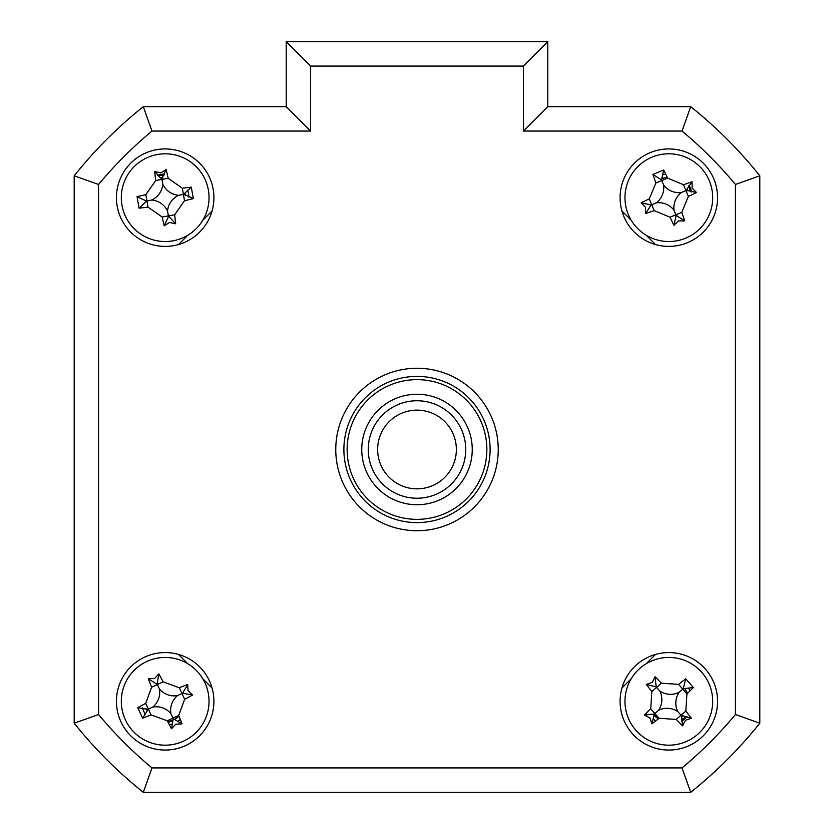 <?xml version="1.0" encoding="UTF-8"?>
<svg xmlns="http://www.w3.org/2000/svg" width="834" height="834" viewBox="0 0 834 834"><rect width="100%" height="100%" fill="white"/><g stroke="black" fill="none" stroke-linecap="round" stroke-linejoin="round"><path stroke-width="1.25" d="M687.497 693.346A20.308 20.308 0 0 0 684.787 688.759M687.977 190.913A20.308 20.308 0 0 0 687.164 188.943M667.273 177.423A20.308 20.308 0 0 0 662.071 178.518M185.336 195.208A20.308 20.308 0 0 0 184.96 193.102M162.713 177.506A20.308 20.308 0 0 0 160.608 177.882M694.712 789.047A438.663 438.663 0 0 0 756.553 727.206M654.263 715.478A20.308 20.308 0 0 0 658.443 718.772M681.378 717.282A20.308 20.308 0 0 0 682.983 715.874M146.325 708.89A20.308 20.308 0 0 0 147.222 710.818M167.582 721.483A20.308 20.308 0 0 0 172.742 720.159M174.681 719.262A20.308 20.308 0 0 0 179.018 716.177M116.437 701.321A48.737 48.737 0 0 0 165.174 750.058A48.737 48.737 0 0 0 213.911 701.321A48.737 48.737 0 0 0 165.174 652.574A48.737 48.737 0 0 0 116.437 701.321M620.089 701.321A48.737 48.737 0 0 0 668.826 750.058A48.737 48.737 0 0 0 717.563 701.321A48.737 48.737 0 0 0 668.826 652.574A48.737 48.737 0 0 0 620.089 701.321M620.089 197.668A48.737 48.737 0 0 0 668.826 246.405A48.737 48.737 0 0 0 717.563 197.668A48.737 48.737 0 0 0 668.826 148.932A48.737 48.737 0 0 0 620.089 197.668M116.437 197.668A48.737 48.737 0 0 0 165.174 246.405A48.737 48.737 0 0 0 213.911 197.668A48.737 48.737 0 0 0 165.174 148.932A48.737 48.737 0 0 0 116.437 197.668M335.768 449.495A81.232 81.232 0 0 0 417 530.726A81.232 81.232 0 0 0 498.232 449.495A81.232 81.232 0 0 0 417 368.263A81.232 81.232 0 0 0 335.768 449.495M523.418 66.074L310.582 66.074L286.218 41.7L547.782 41.7L547.782 106.689L523.418 131.053L523.418 66.074L547.782 41.7M547.782 106.689L690.698 106.689A438.663 438.663 0 0 1 759.805 175.797L759.805 723.182A438.663 438.663 0 0 1 690.698 792.3L143.302 792.3L151.976 767.926L682.024 767.926A414.289 414.289 0 0 0 735.432 714.519L735.432 184.47A414.289 414.289 0 0 0 682.024 131.053L523.418 131.053M98.568 714.519L74.195 723.182L74.195 175.797A438.663 438.663 0 0 1 143.302 106.689L286.218 106.689L286.218 41.7L286.218 106.689L310.582 131.053L151.976 131.053L143.302 106.689A438.663 438.663 0 0 0 74.195 175.797L98.568 184.47L98.568 714.519A414.289 414.289 0 0 0 151.976 767.926M143.302 792.3A438.663 438.663 0 0 1 74.195 723.182M690.698 792.3L682.024 767.926M735.432 184.47L759.805 175.797L759.805 723.182L735.432 714.519M690.698 106.689L682.024 131.053M212.055 210.992L202.756 220.291M187.796 235.251L178.497 244.55M178.497 654.429L187.796 663.739M202.756 678.699L212.055 687.998M621.945 687.998L631.244 678.699M646.204 663.739L655.503 654.429M655.503 244.55L646.204 235.251M631.244 220.291L621.945 210.992M172.784 240.87A43.868 43.868 0 0 0 208.375 190.069A43.868 43.868 0 0 0 157.574 154.467A43.868 43.868 0 0 0 121.972 205.268A43.868 43.868 0 0 0 172.784 240.87M160.806 172.867L166.122 169.521A110.995 30.597 80 0 1 168.207 178.33L182.323 188.213A110.995 30.597 -10 0 1 191.309 187.17L193.321 198.617A110.995 30.597 170 0 1 184.512 200.702L174.629 214.807A110.995 30.597 80 0 1 175.672 223.793L169.542 222.47L164.235 225.816A110.995 30.597 -100 0 1 162.14 217.007L148.035 207.124A110.995 30.597 170 0 1 139.049 208.166L137.037 196.72A110.995 30.597 -10 0 1 145.835 194.635L155.729 180.53A110.995 30.597 -100 0 1 154.676 171.543L160.806 172.867M154.676 171.543L161.963 179.425L155.729 180.53M161.848 178.789L166.122 169.521M162.807 184.231A19.151 19.151 0 0 1 151.736 200.035A19.151 19.151 0 0 1 167.54 211.106A19.151 19.151 0 0 1 178.622 195.302A19.151 19.151 0 0 1 162.807 184.231L161.963 179.425L168.207 178.33M178.622 195.302L183.417 194.458L182.323 188.213M191.309 187.17L183.417 194.458L184.512 200.702M184.053 194.343L193.321 198.617M167.54 211.106L168.385 215.912L174.629 214.807M175.672 223.793L168.385 215.912L162.14 217.007M168.499 216.548L164.235 225.816M151.736 200.035L146.93 200.879L148.035 207.124M139.049 208.166L146.93 200.879L145.835 194.635M146.294 200.994L137.037 196.72M759.805 670.359L759.805 228.631M157.626 175.265A23.644 23.644 0 0 1 164.621 174.035M187.577 190.121A23.644 23.644 0 0 1 188.807 197.116M688.748 688.603A23.644 23.644 0 0 1 690.031 690.875M686.893 716.562A23.644 23.644 0 0 1 681.545 721.243M655.67 720.951A23.644 23.644 0 0 1 653.575 719.388M180.332 719.461A23.644 23.644 0 0 1 178.236 721.024M171.783 724.016A23.644 23.644 0 0 1 169.239 724.6M145.47 714.373A23.644 23.644 0 0 1 142.478 707.93M663.186 174.713A23.644 23.644 0 0 1 665.751 174.233M689.072 185.461A23.644 23.644 0 0 1 691.782 192.028M184.71 193.446L184.971 194.968M158.064 175.703L164.048 175.203M658.714 718.554L654.304 715.051M686.288 716.416L681.43 719.951M178.883 715.853L174.9 719.356M172.555 720.764L168.093 722.442M688.738 185.982L690.521 191.726M678.438 220.947L673.976 225.357A110.995 30.597 -112.4 0 1 670.036 217.205L654.127 210.595A110.995 30.597 157.6 0 1 645.579 213.556L645.547 207.291L641.138 202.818A110.995 30.597 -22.4 0 1 649.29 198.888L655.899 182.969A110.995 30.597 -112.4 0 1 652.939 174.421L663.676 169.99A110.995 30.597 67.6 0 1 667.607 178.132L683.526 184.741A110.995 30.597 -22.4 0 1 692.074 181.781L692.105 188.057L696.505 192.518A110.995 30.597 157.6 0 1 688.363 196.449L681.753 212.368A110.995 30.597 67.6 0 1 684.714 220.916L678.438 220.947M674.039 210.283A19.151 19.151 0 0 1 681.441 192.456A19.151 19.151 0 0 1 663.614 185.054A19.151 19.151 0 0 1 656.212 202.881A19.151 19.151 0 0 1 674.039 210.283L676.145 215.391L673.976 225.357M628.283 214.421A43.868 43.868 0 0 0 685.579 238.211A43.868 43.868 0 0 0 709.369 180.915A43.868 43.868 0 0 0 652.073 157.126A43.868 43.868 0 0 0 628.283 214.421M663.676 169.99L661.508 179.946L652.939 174.421M661.508 179.946L661.748 180.551L667.607 178.132M656.212 202.881L651.104 204.987L641.138 202.818M663.614 185.054L661.748 180.551L655.899 182.969M681.441 192.456L685.944 190.6L683.526 184.741M692.074 181.781L685.944 190.6L688.363 196.449M686.538 190.35L696.505 192.518M676.145 215.391L684.714 220.916M651.104 204.987L645.579 213.556M361.758 449.495A55.242 55.242 0 0 1 417 394.253A55.242 55.242 0 0 1 472.242 449.495A55.242 55.242 0 0 1 417 504.737A55.242 55.242 0 0 1 361.758 449.495M347.142 449.495A69.858 69.858 0 0 0 417 519.353A69.858 69.858 0 0 0 486.858 449.495A69.858 69.858 0 0 0 417 379.637A69.858 69.858 0 0 0 347.142 449.495M490.111 449.495A73.111 73.111 0 0 1 417 522.605A73.111 73.111 0 0 1 343.889 449.495A73.111 73.111 0 0 1 417 376.384A73.111 73.111 0 0 1 490.111 449.495M639.939 668.305A43.868 43.868 0 0 0 635.821 730.209A43.868 43.868 0 0 0 697.714 734.327A43.868 43.868 0 0 0 701.832 672.423A43.868 43.868 0 0 0 639.939 668.305M685.412 720.274L682.598 725.882A110.995 30.597 -131.2 0 1 676.259 719.429L659.058 718.283A110.995 30.597 138.8 0 1 651.917 723.839L649.874 717.907L644.265 715.092A110.995 30.597 -41.2 0 1 650.718 708.744L651.854 691.553A110.995 30.597 -131.2 0 1 646.308 684.412L652.24 682.368L655.044 676.76A110.995 30.597 48.8 0 1 661.393 683.202L678.584 684.349A110.995 30.597 -41.2 0 1 685.736 678.803L693.388 687.539A110.995 30.597 138.8 0 1 686.935 693.888L685.788 711.079A110.995 30.597 48.8 0 1 691.344 718.23L685.412 720.274M651.917 723.839L654.398 713.946L644.265 715.092M693.388 687.539L683.255 688.696L685.736 678.803M683.255 688.696L682.765 689.124L686.935 693.888M655.044 676.76L656.202 686.893L646.308 684.412M656.202 686.893L656.629 687.383L661.393 683.202M659.84 691.052A19.151 19.151 0 0 1 658.558 710.307A19.151 19.151 0 0 1 677.813 711.59A19.151 19.151 0 0 1 679.095 692.324A19.151 19.151 0 0 1 659.84 691.052L656.629 687.383L651.854 691.553M679.095 692.324L682.765 689.124L678.584 684.349M677.813 711.59L681.024 715.259L685.788 711.079M691.344 718.23L681.024 715.259L676.259 719.429M681.451 715.749L682.598 725.882M658.558 710.307L654.888 713.518L659.058 718.283M654.398 713.946L654.888 713.518L650.718 708.744M183.636 741.113A43.868 43.868 0 0 0 204.966 682.858A43.868 43.868 0 0 0 146.711 661.529A43.868 43.868 0 0 0 125.381 719.784A43.868 43.868 0 0 0 183.636 741.113M154.571 678.469L158.846 673.882A110.995 30.597 65.1 0 1 163.13 681.847L179.31 687.779A110.995 30.597 -24.9 0 1 187.723 684.453L188.025 690.719L192.612 694.993A110.995 30.597 155.1 0 1 184.648 699.267L178.716 715.457A110.995 30.597 65.1 0 1 182.041 723.87L175.776 724.162L171.502 728.76A110.995 30.597 -114.9 0 1 167.217 720.784L151.037 714.863A110.995 30.597 155.1 0 1 142.624 718.178L137.735 707.649A110.995 30.597 -24.9 0 1 145.71 703.364L151.632 687.185A110.995 30.597 -114.9 0 1 148.306 678.772L154.571 678.469M177.559 695.577A19.151 19.151 0 0 1 159.43 688.936A19.151 19.151 0 0 1 152.799 707.065A19.151 19.151 0 0 1 170.918 713.696A19.151 19.151 0 0 1 177.559 695.577L182.563 693.252L192.612 694.993M142.624 718.178L148.379 709.109L151.037 714.863M147.785 709.39L137.735 707.649M152.799 707.065L148.379 709.109L145.71 703.364M159.43 688.936L157.376 684.516L151.632 687.185M148.306 678.772L157.376 684.516L163.13 681.847M157.105 683.932L158.846 673.882M182.563 693.252L187.723 684.453M170.918 713.696L172.972 718.116L178.716 715.457M172.972 718.116L167.217 720.784M171.502 728.76L173.243 718.71L182.041 723.87M399.486 484.742A39.365 39.365 0 0 0 452.247 466.998A39.365 39.365 0 0 0 434.514 414.237A39.365 39.365 0 0 0 381.753 431.981A39.365 39.365 0 0 0 399.486 484.742M438.684 405.845A48.737 48.737 0 0 1 460.649 471.179A48.737 48.737 0 0 1 395.316 493.144A48.737 48.737 0 0 1 373.351 427.811A48.737 48.737 0 0 1 438.684 405.845M151.976 131.053A414.289 414.289 0 0 0 98.568 184.47M310.582 66.074L310.582 131.053M654.127 210.595L649.29 198.888M670.036 217.205L681.753 212.368M184.648 699.267L179.31 687.779"/></g></svg>
